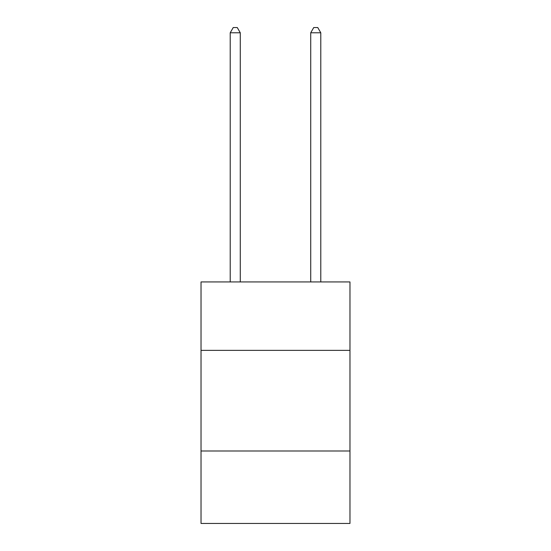 <?xml version="1.0" encoding="UTF-8"?>
<svg xmlns="http://www.w3.org/2000/svg" width="551" height="551" viewBox="0 0 551 551"><rect width="100%" height="100%" fill="white"/><g stroke="black" fill="none" stroke-linecap="round" stroke-linejoin="round"><path stroke-width="0.83" d="M349.968 350.367L349.968 281.94L201.032 281.94L201.032 350.367L349.968 350.367L349.968 523.45L201.032 523.45L201.032 350.367M349.968 451L201.032 451M240.277 281.94L240.277 32.785L230.215 32.785L230.215 281.94M230.215 32.785L233.238 27.55L237.261 27.55L240.277 32.785M320.785 281.94L320.785 32.785L310.723 32.785L310.723 281.94M310.723 32.785L313.739 27.55L317.762 27.55L320.785 32.785"/></g></svg>
